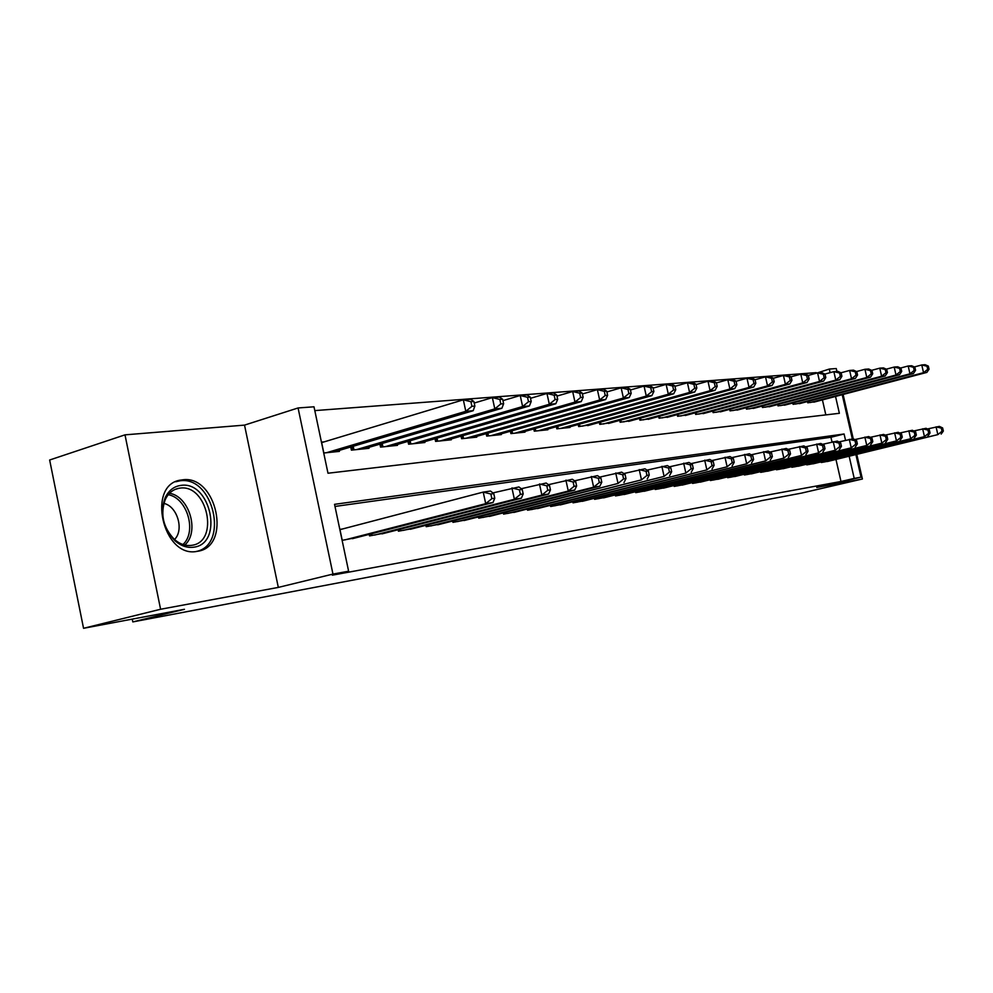 <?xml version="1.0" encoding="UTF-8"?>
<svg xmlns="http://www.w3.org/2000/svg" width="993" height="993" viewBox="0 0 993 993"><rect width="100%" height="100%" fill="white"/><g stroke="black" fill="none" stroke-linecap="round" stroke-linejoin="round"><path stroke-width="1.49" d="M182.439 479.842L181.198 480.016C146.07 483.926 162.703 558.724 197.148 551.351L197.396 551.314C232.139 547.019 216.846 474.431 182.439 479.842M816.358 373.219L829.292 369.061L836.255 368.552L836.913 371.407M855.904 454.645L861.043 477.161L816.742 487.476L862.396 478.998L801.401 493.136L761.941 500.571L718.684 510.625L132.814 621.916L184.45 609.292L83.549 628.296L49.65 460.007L124.994 434.847L160.593 609.255L278.313 587.409L332.965 574.078L298.074 407.962L313.999 406.795L327.988 473.227L839.37 413.299L835.535 396.455M278.313 587.409L244.526 425.116L124.994 434.847M244.526 425.116L298.074 407.962M816.221 372.636L314.806 410.606M862.396 478.998L856.785 454.434M838.886 441.922L853.235 438.782L843.094 394.469M83.549 628.296L160.593 609.255M821.161 461.894L821.298 462.515L829.776 460.938M806.639 464.227L806.775 464.873L815.501 463.259M791.706 466.636L791.855 467.293L800.817 465.63M776.34 469.106L776.489 469.788L785.711 468.088M760.526 471.65L760.688 472.358L770.183 470.595M744.254 474.269L744.415 475.002L754.183 473.189M727.484 476.963L727.658 477.72L737.725 475.858M710.206 479.731L710.38 480.525L720.757 478.601M692.394 482.598L692.58 483.417L703.28 481.431M674.024 485.552L674.222 486.409L685.244 484.348M655.07 488.593L655.268 489.487L666.651 487.364M635.495 491.734L635.706 492.665L647.461 490.468M615.275 494.973L615.499 495.941L627.638 493.682M594.621 499.33L594.397 498.325L594.608 499.342L607.157 496.996M572.775 501.8L573.011 502.843L585.982 500.422M550.42 505.375L550.656 506.48L564.086 503.96M527.283 509.086L527.531 510.228L541.433 507.622M503.302 512.922L503.563 514.126L517.961 511.42M478.44 516.906L478.713 518.16L493.645 515.355M452.659 521.027L452.945 522.343L468.435 519.438M425.91 525.309L426.196 526.687L442.282 523.659M398.106 529.753L398.416 531.205L415.124 528.053M369.21 534.358L369.545 535.897L386.91 532.608M324.19 441.86L321.434 442.121M825.828 414.888L822.427 399.918M323.73 453.007L339.42 451.381L339.209 450.412M350.74 446.999L351.398 450.139L369.024 448.302L368.837 447.396M379.922 444.132L380.542 447.111L397.498 445.348L397.324 444.492M407.986 441.376L408.595 444.206L424.917 442.506L424.743 441.686M435.021 438.707L435.592 441.401L451.319 439.775L451.157 438.98M461.062 436.138L461.608 438.707L476.777 437.131L476.615 436.386M486.173 433.656L486.694 436.101L501.328 434.586L501.167 433.867M510.39 431.247L510.899 433.593L525.024 432.129L524.875 431.446M533.775 428.926L534.271 431.173L547.9 429.758L547.764 429.1M556.365 426.68L556.837 428.827L570.019 427.462L569.883 426.829M578.224 424.507L578.671 426.568L591.269 424.644M578.658 426.568L578.199 424.507M599.325 422.41L599.76 424.371L611.961 422.521M619.756 420.362L620.166 422.261L631.982 420.461M639.529 418.388L639.939 420.213L651.383 418.475M658.694 416.477L659.079 418.227L670.176 416.551M677.263 414.615L677.636 416.303L688.397 414.677M695.274 412.815L695.634 414.429L706.06 412.865M712.738 411.065L713.086 412.616L723.202 411.102M729.694 409.352L730.029 410.866L739.847 409.389M746.14 407.701L746.475 409.153L756.021 407.726M762.127 406.1L762.45 407.502L771.722 406.112M777.668 404.536L777.978 405.889L786.99 404.548M792.774 403.009L793.072 404.325L801.835 403.021M807.458 401.532L807.743 402.798L816.271 401.532M845.527 440.284L844.087 433.991L334.542 504.332L348.617 571.211L332.332 575.17L840.984 481.493L835.969 459.449M831.997 441.972L830.93 437.268L334.989 506.442M342.126 540.353L357.567 537.35M342.535 528.984L339.817 529.406M132.243 619.123L132.814 621.916M861.043 477.161L854.216 478.415L849.164 456.271M840.984 481.493L854.216 478.415M348.617 571.211L332.965 574.078M842.225 394.705L852.317 438.918M830.111 372.66L829.292 369.061M830.93 437.268L844.087 433.991M344.844 539.907L485.714 503.662L493 502.545L352.416 538.678M339.879 529.679L483.219 492.094L490.517 491.038L493.769 493.595L490.852 494.017L491.858 498.647L494.762 498.213L493.769 493.595M491.858 498.647L485.714 503.662L483.219 492.094L490.852 494.017M493 502.545L494.762 498.213M334.12 451.927L473.177 410.705L465.804 411.325L463.334 399.819L321.546 442.655M470.93 401.706L463.334 399.819L470.707 399.26L473.872 401.47L470.93 401.706L471.923 406.311L474.865 406.063L473.872 401.47M471.923 406.311L465.804 411.325L326.474 452.721M474.865 406.063L473.177 410.705M193.635 547.205C187.143 548.074 180.9 545.902 174.917 540.701C162.852 527.854 159.6 513.518 165.173 497.704C168.698 490.455 173.949 486.347 180.925 485.391C210.888 480.587 223.996 543.928 193.635 547.205M179.832 488.146L178.926 488.283C172.881 489.437 168.326 493.198 165.26 499.553C160.109 514.175 163.113 527.432 174.272 539.311C179.795 544.127 185.579 546.138 191.587 545.343L191.872 545.306C219.751 541.893 207.425 483.653 179.832 488.146M196.266 551.463C229.395 545.107 213.296 475.498 179.981 480.823L175.711 481.766M174.495 539.509C184.375 530.076 177.325 506.157 163.833 503.401M374.671 535.066L514.386 499.28L521.362 498.213L381.945 533.886M492.913 492.913L518.917 486.942L522.206 489.425L519.413 489.834L520.394 494.377L523.187 493.955L522.206 489.425M520.394 494.377L514.386 499.28L511.929 487.948L519.413 489.834M521.362 498.213L523.187 493.955M403.357 530.399L541.88 495.085L548.583 494.067L410.357 529.269M521.263 488.717L546.175 483.02L549.489 485.44L546.808 485.825L547.776 490.269L550.457 489.872L549.489 485.44M547.776 490.269L541.88 495.085L539.46 483.988L546.808 485.825M548.583 494.067L550.457 489.872M430.95 525.918L568.281 491.051L574.711 490.07L437.69 524.825M548.459 484.683L572.34 479.247L575.679 481.605L573.11 481.99L574.066 486.334L576.635 485.949L575.679 481.605M574.066 486.334L568.281 491.051L565.898 480.178L573.11 481.99M574.711 490.07L576.635 485.949M457.525 521.598L593.64 487.178L599.822 486.235L464.016 520.555M574.575 480.823L597.501 475.622L600.852 477.931L598.382 478.291L599.313 482.548L601.783 482.188L600.852 477.931M599.313 482.548L593.64 487.178L591.307 476.516L598.382 478.291M599.822 486.235L601.783 482.188M363.922 448.836L501.862 408.284L494.799 408.88L492.367 397.61L474.22 403.046M499.827 399.459L492.367 397.61L499.442 397.076L502.644 399.236L499.827 399.459L500.795 403.965L503.625 403.729L502.644 399.236M500.795 403.965L494.799 408.88L356.586 449.593M503.625 403.729L501.862 408.284M392.595 445.857L529.393 405.951L522.616 406.534L520.22 395.499L502.942 400.626M527.531 397.299L520.22 395.499L527.01 394.978L530.25 397.088L527.531 397.299L528.499 401.718L531.205 401.495L530.25 397.088M528.499 401.718L522.616 406.534L385.532 446.589M531.205 401.495L529.393 405.951M420.188 443.002L555.832 403.729L549.328 404.275L546.957 393.464L530.51 398.305M554.144 395.226L546.957 393.464L553.486 392.967L556.75 395.028L554.144 395.226L555.087 399.558L557.694 399.347L556.75 395.028M555.087 399.558L549.328 404.275L413.398 443.71M557.694 399.347L555.832 403.729M446.776 440.247L581.24 401.582L574.984 402.103L572.663 391.503L556.974 396.095M579.713 393.24L572.663 391.503L578.931 391.031L582.208 393.042L579.713 393.24L580.644 397.485L583.139 397.274L582.208 393.042M580.644 397.485L574.984 402.103L440.222 440.929M583.139 397.274L581.24 401.582M483.132 517.44L618.031 483.454L489.388 516.434M599.673 477.112L621.68 472.147L625.056 474.381L622.673 474.728L623.592 478.911L625.975 478.564L625.056 474.381M623.592 478.911L618.031 483.454L615.722 473.003L622.673 474.728M623.976 482.548L625.975 478.564M472.383 437.59L605.68 399.521L599.66 400.03L597.376 389.628L582.419 393.973M604.303 391.329L597.376 389.628L603.409 389.169L606.711 391.143L604.303 391.329L605.221 395.487L607.617 395.288L606.711 391.143M605.221 395.487L599.66 400.03L466.065 438.248M607.617 395.288L605.68 399.521M507.82 513.431L641.49 479.867L513.853 512.45M623.803 473.549L644.966 468.783L648.342 470.98L646.058 471.315L646.964 475.424L649.248 475.076L648.342 470.98M646.964 475.424L641.49 479.867L639.231 469.615L646.058 471.315M647.225 478.998L649.248 475.076M497.096 435.021L629.214 397.535L623.405 398.019L621.159 387.816L606.884 391.937M627.961 389.479L621.159 387.816L626.968 387.382L630.282 389.306L627.961 389.479L628.867 393.563L631.176 393.377L630.282 389.306M628.867 393.563L623.405 398.019L491.001 435.654M631.176 393.377L629.214 397.535M531.627 509.57L664.094 476.417L537.461 508.615M647.026 470.123L667.383 465.556L670.771 467.703L668.574 468.026L669.468 472.047L671.665 471.712L670.771 467.703M669.468 472.047L664.094 476.417L661.859 466.35L668.574 468.026M669.605 475.573L671.665 471.712M520.928 432.551L651.867 395.624L646.282 396.095L644.06 386.078L630.431 389.988M650.75 387.717L644.06 386.078L649.658 385.656L652.984 387.543L650.75 387.717L651.644 391.714L653.866 391.54L652.984 387.543M651.644 391.714L646.282 396.095L515.044 433.159M653.866 391.54L651.867 395.624M554.628 505.834L685.865 473.09L560.251 504.916M669.394 466.834L688.993 462.44L692.394 464.538L690.259 464.848L691.14 468.795L693.275 468.485L692.394 464.538M691.14 468.795L685.865 473.09L683.668 463.21L690.259 464.848M691.19 472.283L693.275 468.485M543.953 430.168L673.713 393.774L668.326 394.233L666.142 384.403L653.109 388.114M672.708 386.004L666.142 384.403L671.529 383.993L674.868 385.83L672.708 386.004L673.589 389.939L675.736 389.765L674.868 385.83M673.589 389.939L668.326 394.233L538.268 430.751M675.736 389.765L673.713 393.774M576.846 502.222L706.867 469.888L582.283 501.341M690.954 463.657L709.846 459.436L713.235 461.484L711.187 461.782L712.055 465.667L714.104 465.369L713.235 461.484M712.055 465.667L706.867 469.888L704.695 460.181L711.187 461.782M711.993 469.106L714.104 465.369M566.196 427.859L694.777 391.999L689.576 392.434L687.429 382.777L674.967 386.302M693.896 384.353L687.429 382.777L692.63 382.379L695.969 384.192L693.896 384.353L694.752 388.213L696.825 388.052L695.969 384.192M694.752 388.213L689.576 392.434L560.71 428.43M696.825 388.052L694.777 391.999M598.307 498.734L727.124 466.797L603.57 497.878M711.745 460.591L729.954 456.544L733.355 458.543L731.369 458.84L732.226 462.651L734.199 462.353L733.355 458.543M732.226 462.651L727.124 466.797L724.989 457.264L731.369 458.84M732.077 466.04L734.199 462.353M587.707 425.625L715.109 390.274L710.094 390.708L707.972 381.213L696.056 384.576M714.327 382.764L707.972 381.213L712.999 380.84L716.338 382.603L714.327 382.764L715.183 386.562L717.182 386.401L716.338 382.603M715.183 386.562L710.094 390.708L582.394 426.171M717.182 386.401L715.109 390.274M619.073 495.358L746.686 463.805L624.163 494.539M731.816 457.636L749.38 453.751L752.781 455.7L750.857 455.986L751.701 459.734L753.613 459.449L752.781 455.7M751.701 459.734L746.686 463.805L744.589 454.434L750.857 455.986M751.478 463.073L753.613 459.449M608.51 423.465L734.746 388.623L729.905 389.033L727.807 379.711L716.4 382.901M734.063 381.225L727.807 379.711L732.66 379.338L735.999 381.076L734.063 381.225L734.907 384.961L736.843 384.8L735.999 381.076M734.907 384.961L729.905 389.033L603.372 423.999M736.843 384.8L734.746 388.623M639.169 492.094L765.591 460.913L644.097 491.299M751.192 454.794L768.148 451.045L771.536 452.957L769.699 453.23L770.518 456.917L772.368 456.643L771.536 452.957M770.518 456.917L765.591 460.913L763.518 451.703L769.699 453.23M770.22 460.206L772.368 456.643M628.643 421.38L753.724 387.022L749.045 387.419L746.972 378.246L736.049 381.3M753.128 379.748L746.972 378.246L751.664 377.899L755.003 379.599L753.128 379.748L753.96 383.41L755.834 383.261L755.003 379.599M753.96 383.41L749.045 387.419L623.678 421.901M755.834 383.261L753.724 387.022M648.144 419.356L772.07 385.47L767.539 385.855L765.504 376.844L755.04 379.748M771.561 378.308L765.504 376.844L770.047 376.496L773.373 378.172L771.561 378.308L772.38 381.92L774.192 381.771L773.373 378.172M772.38 381.92L767.539 385.855L643.327 419.853M774.192 381.771L772.07 385.47M667.035 417.395L789.82 383.968L785.438 384.341L783.427 375.478L773.398 378.246M789.398 376.918L783.427 375.478L787.821 375.143L791.148 376.781L789.398 376.918L790.205 380.468L791.955 380.331L791.148 376.781L800.78 374.162L805.025 373.84L808.352 375.453L806.651 375.577L807.446 379.065L809.146 378.929L808.352 375.453M790.205 380.468L785.438 384.341L662.368 417.879M791.955 380.331L789.82 383.968M658.632 488.941L783.862 458.121L663.398 488.159M769.923 452.038L786.295 448.426L789.683 450.301L787.896 450.574L788.715 454.186L790.502 453.925L789.683 450.301M788.715 454.186L783.862 458.121L781.814 449.072L787.896 450.574M788.33 457.438L790.502 453.925M677.474 485.875L801.537 455.427L682.092 485.13M788.02 449.382L803.846 445.894L807.235 447.744L805.497 447.992L806.304 451.554L808.041 451.294L807.235 447.744M806.304 451.554L801.537 455.427L799.514 446.527L805.497 447.992M805.857 454.769L808.041 451.294M695.733 482.908L818.629 452.82L700.214 482.176M805.534 446.813L820.839 443.449L824.215 445.261L822.539 445.497L823.334 449.01L825.009 448.749L824.215 445.261M823.334 449.01L818.629 452.82L816.643 444.057L822.539 445.497M822.825 452.175L825.009 448.749M685.356 415.496L806.999 382.516L802.754 382.876L680.826 415.968M807.446 379.065L802.754 382.876L800.78 374.162L806.651 375.577M809.146 378.929L806.999 382.516M713.446 480.029L835.187 450.288L717.79 479.321M822.477 444.33L837.298 441.078L840.661 442.853L839.035 443.089L839.817 446.54L841.443 446.291L840.661 442.853M839.817 446.54L835.187 450.288L833.226 441.662L839.035 443.089M839.246 449.668L841.443 446.291M703.118 413.659L823.644 381.113L819.535 381.461L817.574 372.884L808.302 375.416M823.371 374.274L817.574 372.884L821.695 372.574L825.009 374.15L823.371 374.274L824.153 377.712L825.791 377.576L825.009 374.15M824.153 377.712L819.535 381.461L698.724 414.106M825.791 377.576L823.644 381.113M730.625 477.236L851.237 447.831L734.845 476.553M855.792 444.144L851.237 447.831L849.3 439.353L855.023 440.755L855.792 444.144L857.369 443.908L856.587 440.52L855.023 440.755M853.235 438.782L856.587 440.52M855.172 447.235L857.369 443.908M720.347 411.872L839.768 379.76L835.783 380.096L833.859 371.643L824.885 374.088M839.557 373.02L833.859 371.643L837.844 371.345L841.145 372.896L839.557 373.02L840.326 376.397L841.915 376.273L841.145 372.896M840.326 376.397L835.783 380.096L716.09 412.306M841.915 376.273L839.768 379.76M747.295 474.53L866.777 445.46L751.391 473.872M854.799 439.589L868.689 436.56L872.028 438.261L870.513 438.484L871.271 441.823L872.797 441.6L872.028 438.261M871.271 441.823L866.777 445.46L864.866 437.106L870.513 438.484M870.588 444.876L872.797 441.6M737.079 410.134L855.395 378.432L851.535 378.767L849.636 370.451L840.947 372.797M855.246 371.804L849.636 370.451L853.496 370.153L856.798 371.68L855.246 371.804L856.016 375.131L857.555 375.006L856.798 371.68M856.016 375.131L851.535 378.767L732.946 410.568M857.555 375.006L855.395 378.432M763.493 471.898L881.858 443.163L767.465 471.253M870.216 437.33L883.683 434.4L887.01 436.076L885.533 436.287L886.29 439.576L887.754 439.353L887.01 436.076M886.29 439.576L881.858 443.163L879.972 434.934L885.533 436.287M885.557 442.593L887.754 439.353M753.315 408.446L870.551 377.154L866.802 377.477L864.928 369.284L856.525 371.556M870.464 370.612L864.928 369.284L868.676 368.999L871.966 370.501L870.464 370.612L871.221 373.889L872.71 373.765L871.966 370.501M871.221 373.889L866.802 377.477L749.305 408.868M872.71 373.765L870.551 377.154M779.207 469.354L896.48 440.929L783.08 468.721M885.16 435.145L898.218 432.303L901.532 433.941L900.105 434.152L900.85 437.392L902.277 437.181L901.532 433.941M900.85 437.392L896.48 440.929L894.619 432.824L900.105 434.152M900.068 440.371L902.277 437.181M769.103 406.807L885.26 375.913L881.623 376.223L879.773 368.155L871.631 370.339M885.235 369.47L879.773 368.155L883.41 367.882L886.687 369.346L885.235 369.47L885.979 372.698L887.432 372.574L886.687 369.346M885.979 372.698L881.623 376.223L765.193 407.217M887.432 372.574L885.26 375.913M794.499 466.871L910.68 438.757L798.248 466.251M899.67 433.022L912.331 430.267L915.633 431.881L914.243 432.092L914.975 435.282L916.365 435.071L915.633 431.881M914.975 435.282L910.68 438.757L908.843 430.776L914.243 432.092M914.168 438.223L916.365 435.071M784.445 405.218L899.546 374.709L896.009 375.006L894.184 367.062L886.29 369.173M899.571 368.353L894.184 367.062L897.722 366.789L900.974 368.242L899.571 368.353L900.303 371.531L901.706 371.419L900.974 368.242M900.303 371.531L896.009 375.006L780.647 405.616M901.706 371.419L899.546 374.709M809.345 464.451L924.471 436.647L812.994 463.855M913.746 430.962L926.047 428.293L929.336 429.882L927.983 430.081L928.703 433.221L930.056 433.022L929.336 429.882M928.703 433.221L924.471 436.647L922.646 428.79L927.983 430.081M927.847 436.138L930.056 433.022M799.353 403.679L913.411 373.542L909.973 373.827L908.173 365.995L900.527 368.043M913.486 367.261L908.173 365.995L911.611 365.734L914.851 367.162L913.486 367.261L914.205 370.401L915.571 370.29L914.851 367.162M914.205 370.401L909.973 373.827L795.666 404.052M915.571 370.29L913.411 373.542M823.793 462.105L937.864 434.611L827.355 461.534M927.425 428.964L939.366 426.382L942.63 427.933L941.314 428.132L942.034 431.223L943.35 431.036L942.63 427.933M942.034 431.223L937.864 434.611L936.064 426.853L941.314 428.132M941.141 434.102L943.35 431.036M813.863 402.165L926.879 372.4L923.552 372.685L921.765 364.965L914.342 366.938M927.003 366.218L921.765 364.965L925.104 364.704L928.331 366.107L927.003 366.218L927.723 369.309L929.051 369.197L928.331 366.107M927.723 369.309L923.552 372.685L810.276 402.537M929.051 369.197L926.879 372.4M342.225 540.329L339.978 529.654M321.658 442.617L323.842 452.994M169.53 493.273C189.34 496.339 199.841 532 184.797 545.033M182.948 544.512C197.197 531.838 187.205 497.878 168.251 494.7M370.662 535.711L370.315 534.073M372.077 535.488L371.705 533.725M399.372 531.044L399.049 529.505M400.787 530.821L400.427 529.157M427.015 526.563L426.705 525.098M428.393 526.34L428.057 524.763M453.615 522.244L453.329 520.866M454.993 522.02L454.67 520.518M353.198 446.267L353.967 449.866M351.82 446.676L352.527 450.015M382.206 443.461L382.938 446.862M380.853 443.859L381.523 447.011M410.121 440.755L410.817 443.97M408.781 441.14L409.414 444.119M437.007 438.136L437.665 441.19M435.666 438.521L436.275 441.326M479.259 518.073L478.974 516.77M480.612 517.849L480.314 516.434M462.899 435.604L463.532 438.509M461.584 435.989L462.167 438.645M503.985 514.064L503.712 512.822M505.325 513.84L505.027 512.487M487.886 433.159L488.482 435.915M486.582 433.531L487.129 436.064M527.842 510.179L527.581 509.012M529.157 509.968L528.884 508.689M511.978 430.801L512.549 433.42M510.7 431.161L511.221 433.556M550.867 506.442L550.631 505.325M552.17 506.231L551.909 505.003M535.252 428.517L535.798 431.012M533.986 428.877L534.47 431.148M573.122 502.83L572.887 501.763M574.413 502.619L574.153 501.453M557.731 426.295L558.252 428.678M556.477 426.655L556.949 428.815M595.899 499.131L595.651 498.014M579.465 424.16L579.962 426.431M616.69 495.755L616.454 494.688M600.48 422.087L600.964 424.247M636.798 492.478L636.575 491.473M620.824 420.064L621.283 422.149M640.522 418.115L640.957 420.101M659.6 416.228L660.022 418.127M656.274 489.313L656.063 488.345M675.141 486.26L674.942 485.329M693.424 483.281L693.226 482.399M678.095 414.391L678.492 416.216M711.162 480.401L710.963 479.545M696.019 412.604L696.416 414.354M728.353 477.608L728.167 476.789M713.421 410.879L713.793 412.554M745.048 474.902L744.874 474.108M730.302 409.19L730.662 410.804M761.259 472.271L761.085 471.514M746.699 407.552L747.046 409.104M776.998 469.714L776.836 468.981M762.624 405.963L762.959 407.453M792.302 467.219L792.141 466.524M778.115 404.412L778.438 405.839M807.185 464.811L807.024 464.128M793.159 402.91L793.469 404.288M821.645 462.453L821.496 461.807M807.793 401.445L808.091 402.773M181.198 480.016L176.22 481.531M174.272 539.311L174.917 540.701M165.26 499.553L165.173 497.704M175.016 489.462L178.926 488.283"/></g></svg>
